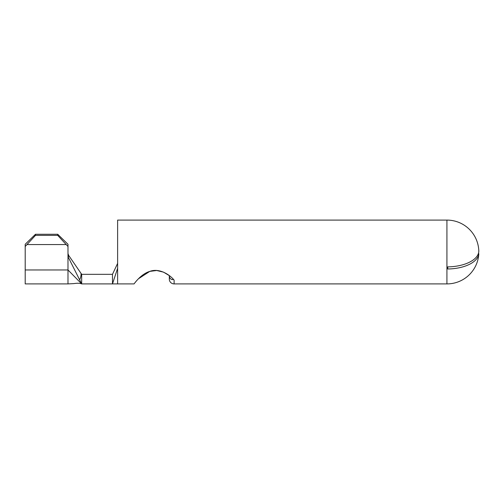 <?xml version="1.0" encoding="UTF-8"?>
<svg xmlns="http://www.w3.org/2000/svg" width="504" height="504" viewBox="0 0 504 504"><rect width="100%" height="100%" fill="white"/><g stroke="black" fill="none" stroke-linecap="round" stroke-linejoin="round"><path stroke-width="0.76" d="M174.107 280.123C169.363 274.252 158.911 267.952 149.858 271.366C140.723 274.037 133.913 284.174 134.064 283.909C133.906 284.174 140.729 274.031 149.858 271.366C158.93 267.971 169.331 274.22 174.107 280.123L174.107 283.909A4.794 4.794 0 0 1 169.312 279.115L169.312 275.625L163.624 272.198M134.064 283.909L117.621 283.909L117.621 220.091L446.922 220.091L446.922 267.63L447.779 266.874L447.779 268.991L446.922 268.267L446.922 267.63M163.491 272.135L156.694 270.503L149.776 271.391L138.436 278.769M136.219 281.201L135.198 282.435M447.779 268.991A31.897 15.945 180 0 0 478.781 253.827L478.353 253.663L478.8 253.688A31.922 31.922 0 0 1 446.922 283.909L446.922 268.267M35.469 234.272L35.469 235.387L25.2 246.488L25.2 244.264L35.469 234.272L57.721 234.272L67.99 244.264L67.99 246.488L57.721 235.387L57.721 234.272M67.99 253.512L68.632 255.364L68.292 257.254L67.99 256.051L67.99 269.974L81.68 283.909L79.645 279.859L81.68 283.909L112.487 283.909L117.621 268.254M67.99 283.909L25.2 283.909L25.2 269.974L67.99 269.974L67.99 283.909L73.364 283.632C73.899 283.702 78.593 282.587 81.68 283.909L81.68 274.321L112.487 274.321L117.621 263.372M478.8 251.332A31.922 27.607 173.9 0 0 478.8 250.948A31.922 27.607 173.9 0 1 478.8 251.332L478.781 251.704A31.897 15.945 180 0 1 447.779 266.874M478.8 250.948L478.781 250.431A31.897 31.897 0 0 0 446.922 220.091M478.781 253.827L478.302 253.802M169.312 275.902A4.794 4.227 0 0 0 171.347 279.355C172.752 279.884 173.269 279.67 172.885 278.712M112.487 274.321L112.487 283.909L117.621 283.909M68.292 257.254L79.645 279.859C80.646 277.88 81.119 275.726 81.05 273.407L81.68 274.321M68.632 255.364L81.05 273.407M67.99 256.051L67.99 246.488M27.166 244.572L66.018 244.572M25.2 269.974L25.2 246.488M35.469 235.387L57.721 235.387M174.107 283.909L446.922 283.909"/></g></svg>
